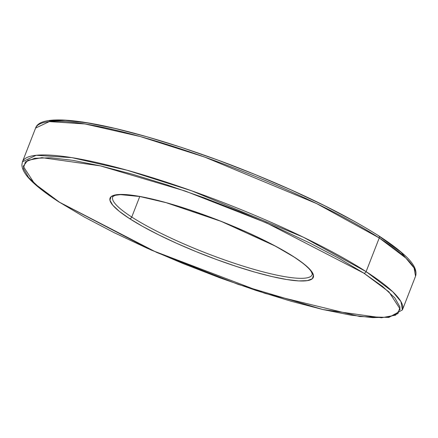 <?xml version="1.0" encoding="UTF-8"?>
<svg xmlns="http://www.w3.org/2000/svg" width="438" height="438" viewBox="0 0 438 438"><rect width="100%" height="100%" fill="white"/><g stroke="black" fill="none" stroke-linecap="round" stroke-linejoin="round"><path stroke-width="0.66" d="M366.108 271.637L303.342 237.199L191.548 190.765L127.108 170.229L71.903 157.642L36.173 155.282L22.458 161.775A203.9 34.958 21.3 0 1 159.377 179.903A203.9 34.958 21.3 0 1 366.108 271.637L379.242 237.949A2.037 1.538 -57.2 0 0 378.832 235.89A2.037 1.538 122.8 0 1 379.242 237.949A203.9 34.958 -158.7 0 0 172.512 146.215A203.9 34.958 -158.7 0 0 35.593 128.088L49.308 121.594L85.043 123.954L140.242 136.541L204.683 157.078L316.477 203.511L379.242 237.949L366.108 271.637A203.9 34.958 21.3 0 1 402.407 309.912L400.94 301.596L392.804 291.812L366.108 271.637A2.037 1.538 122.8 0 1 363.841 273.153A2.037 1.538 -57.2 0 0 366.108 271.637M59.168 202.11A2.037 1.538 -57.2 0 0 59.568 202.279L34.492 183.582L23.225 166.265L27.824 160.292L41.917 157.653L100.417 165.876L185.104 191.006L266.643 222.958L363.841 273.153L339.209 258.453L309.671 242.964L276.373 227.267L240.593 211.976L203.697 197.669L167.113 184.907L132.238 174.171L100.417 165.876L72.878 160.346L50.671 157.784L34.651 158.299L25.437 161.863L23.378 168.34L28.558 177.489L40.778 188.948L59.568 202.279L84.2 216.974L113.732 232.469L147.031 248.165L182.816 263.457L219.706 277.763L256.296 290.525L291.166 301.262L322.987 309.556L350.531 315.086L372.738 317.649L388.752 317.134L397.972 313.57L400.025 307.093L394.846 297.944L382.626 286.485L363.841 273.153L388.917 291.85L400.184 309.168L395.58 315.141L381.487 317.78L322.987 309.556L238.299 284.426L156.766 252.474L59.568 202.279A2.037 1.538 122.8 0 1 59.168 202.11M293.92 256.865A109.089 18.703 -158.7 0 0 151.564 198.896A109.089 18.703 -158.7 0 0 129.489 218.567A2.037 1.538 -57.2 0 0 131.756 217.051L139.766 196.503L131.756 217.051A107.047 18.352 21.3 0 1 112.697 196.958L113.311 196.229L115.435 195.293L120.521 194.625L139.936 196.536L166.101 202.668L221.261 221.409L275.316 246.085L293.542 256.706C303.107 262.964 309.025 267.952 311.298 271.669L312.212 273.783L312.168 274.73A107.047 18.352 21.3 0 1 240.287 265.214A107.047 18.352 21.3 0 1 131.756 217.051A2.037 1.538 122.8 0 1 129.489 218.567L119.333 211.362L112.73 205.17L109.933 200.226L111.044 196.722L116.021 194.8L124.682 194.521L136.683 195.906L151.564 198.896L168.761 203.374L187.606 209.178L207.377 216.076L227.317 223.807L246.654 232.069L264.645 240.55L280.605 248.926L293.92 256.865L304.071 264.07L310.673 270.262L313.471 275.206L312.36 278.71L307.383 280.632L298.727 280.911L286.726 279.526L271.839 276.537L254.648 272.058L235.803 266.255L216.027 259.356L196.093 251.626L176.755 243.364L158.759 234.883L142.799 226.506L129.489 218.567A109.089 18.703 -158.7 0 0 271.839 276.537A109.089 18.703 -158.7 0 0 293.92 256.865A2.037 1.538 122.8 0 1 293.52 256.695A2.037 1.538 -57.2 0 0 293.92 256.865M353.8 221.026L324.268 205.531L290.969 189.835L255.184 174.543L218.294 160.237L181.704 147.475L146.834 136.738L115.013 128.444L87.469 122.914L65.262 120.351L49.248 120.866M415.542 276.225A203.9 34.958 -158.7 0 0 379.242 237.949L405.938 258.124L414.074 267.908L415.542 276.225L402.407 309.912L388.813 317.424L359.888 316.543L265.236 293.455L151.203 250.06L59.19 202.121C49.587 195.923 41.763 190.18 35.724 184.902C26.702 177.16 22.092 170.459 21.9 164.787L22.458 161.775L35.593 128.088C42.097 107.726 132.429 127.513 231.822 165.285C292.688 188.833 341.684 212.364 378.81 235.879C388.375 242.05 396.171 247.771 402.199 253.033C413.039 262.203 417.485 269.934 415.542 276.225M310.257 276.739A107.047 18.352 21.3 0 1 233.498 262.992A107.047 18.352 21.3 0 1 131.756 217.051M414.195 268.122L401.011 252.195L378.432 235.721A2.037 1.538 122.8 0 1 378.832 235.89"/></g></svg>
